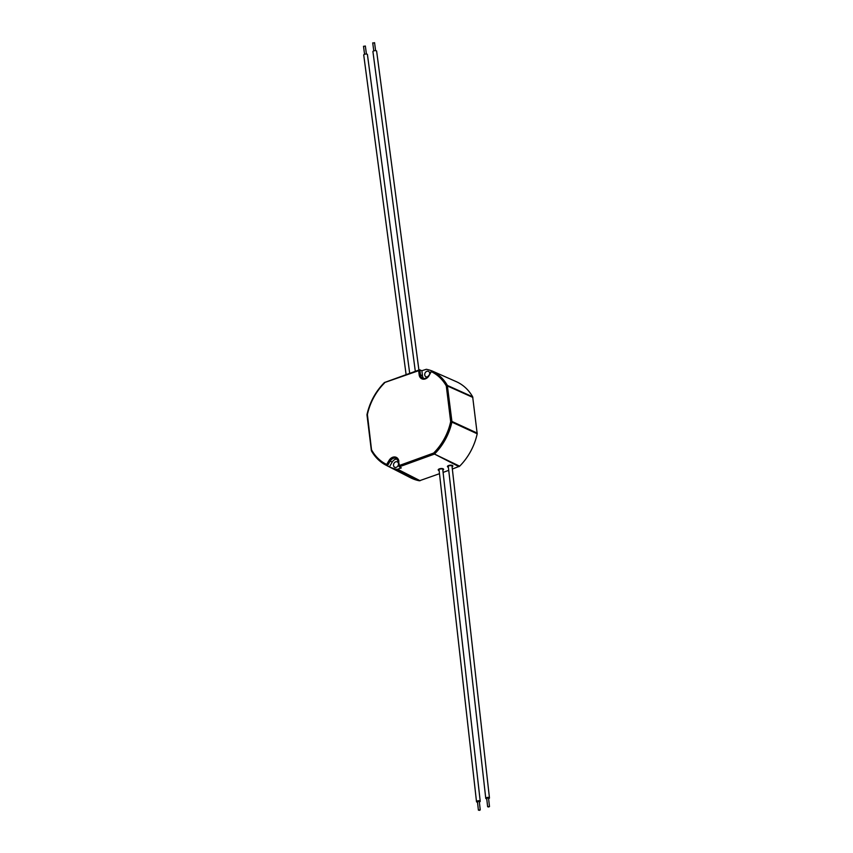 <?xml version="1.0" encoding="UTF-8"?>
<svg xmlns="http://www.w3.org/2000/svg" width="853" height="853" viewBox="0 0 853 853"><rect width="100%" height="100%" fill="white"/><g stroke="black" fill="none" stroke-linecap="round" stroke-linejoin="round"><path stroke-width="1.28" d="M447.367 385.663L451.919 421.435L450.672 421.638L446.29 385.919L447.388 385.439L472.669 396.826A53.227 42.17 -64.5 0 0 456.238 381.632L433.345 371.513A52.513 41.605 115.5 0 1 433.804 371.716L431.703 370.788L429.027 375.704A6.621 5.246 -64.5 0 1 423.227 379.19A6.621 5.246 -64.5 0 1 419.154 374.808L418.652 370.692L419.537 369.807L421.872 370.714L426.34 369.296A52.513 41.605 115.5 0 1 431.554 370.778M389.394 466.89L387.369 465.845A52.449 41.552 115.5 0 1 386.11 465.237L410.421 477.691A53.227 42.17 -64.5 0 0 419.388 480.783L396.858 469.299A52.513 41.605 115.5 0 1 389.394 466.89L392.22 462.07A5.683 4.51 115.5 0 1 397.317 459.095M398.65 461.878L399.417 465.461L433.655 453.05L434.262 453.956L459.65 466.186L452.346 469.033M448.731 470.344L443.091 472.391M439.487 473.692L419.388 480.783M399.417 465.461L399.257 466.847L401.326 467.881L397.583 469.235L420.113 480.719M472.669 396.826L477.2 433.782L451.887 422.128A52.449 41.552 115.5 0 1 434.763 453.764M459.65 466.186A53.227 42.17 -64.5 0 0 477.2 433.782M396.336 467.295A2.985 2.367 115.5 0 1 394.715 467.252A2.985 2.367 115.5 0 1 393.564 464.49A2.985 2.367 115.5 0 1 395.664 461.825A2.985 2.367 115.5 0 1 397.285 461.868A2.985 2.367 115.5 0 1 398.436 464.618A2.985 2.367 115.5 0 1 396.336 467.295M396.858 469.299L397.583 469.235M423.781 378.497A5.683 4.51 115.5 0 1 422.491 375.746L421.872 370.714M427.929 376.599A2.985 2.367 115.5 0 1 427.534 376.781A2.985 2.367 115.5 0 1 425.914 376.738A2.985 2.367 115.5 0 1 424.762 373.977A2.985 2.367 115.5 0 1 426.863 371.311A2.985 2.367 115.5 0 1 428.483 371.354A2.985 2.367 115.5 0 1 429.667 373.902M451.887 465.418L451.93 465.461A1.866 0.736 -6.4 0 1 451.951 465.567L489.462 797.928A1.866 0.736 -6.4 0 1 488.609 798.675M486.754 798.877A1.866 0.736 -6.4 0 1 485.762 798.344L448.241 465.994A1.866 0.736 -6.4 0 1 448.251 465.866L451.93 465.461M447.388 385.439A52.449 41.552 115.5 0 0 431.703 370.788L431.394 371.673A51.511 40.816 -64.5 0 1 446.29 385.919M418.652 370.692L385.002 382.411M367.003 414.793L367.398 414.515A51.511 40.816 -64.5 0 1 384.415 383.093M371.407 450.81C375.053 457.229 379.948 462.038 386.11 465.237A52.449 41.552 115.5 0 1 371.684 451.194L367.398 414.515M398.596 461.516A5.683 4.51 -64.5 0 0 396.4 458.445A5.683 4.51 -64.5 0 0 390.173 461.1L387.379 465.855L386.665 464.48L389.043 460.449L392.22 462.07M434.262 453.956L458.967 466.634M479.514 810.35L478.394 810.115L480.228 809.838L479.514 810.35M478.394 810.115L477.435 801.607L479.269 801.34L480.25 809.902M477.509 802.236A1.866 0.736 -6.4 0 1 476.507 801.713A1.866 0.736 -6.4 0 1 478.277 800.764A1.866 0.736 -6.4 0 1 480.218 801.287A1.866 0.736 -6.4 0 1 479.354 802.033M488.79 806.981L487.639 806.746L489.473 806.469L488.79 806.981M487.639 806.746L486.679 798.248L488.513 797.96L489.494 806.543M485.762 798.344A1.866 0.736 -6.4 0 1 487.521 797.406A1.866 0.736 -6.4 0 1 489.462 797.928M374.371 42.895L372.708 42.895L373.774 50.892M418.908 370.031L376.621 51.116A1.866 0.682 172.4 0 0 374.68 50.679A1.866 0.682 172.4 0 0 372.921 51.606L415.315 371.332M366.417 54.038L365.351 46.03L363.559 46.371M409.696 373.369L367.419 54.496A1.866 0.682 172.4 0 0 365.479 54.07A1.866 0.682 172.4 0 0 363.719 54.987A1.866 0.682 172.4 0 0 363.826 55.178M398.905 461.345A6.621 5.246 -64.5 0 0 394.843 456.963A6.621 5.246 -64.5 0 0 389.043 460.449M433.655 453.05A51.511 40.816 -64.5 0 0 450.672 421.638M371.78 450.235A51.511 40.816 -64.5 0 0 386.665 464.48M442.835 470.174A2.708 1.066 173.6 0 0 442.963 468.724A2.708 1.066 173.6 0 0 439.402 468.862A2.708 1.066 173.6 0 0 439.135 470.589M452.09 466.826A2.708 1.066 173.6 0 0 452.207 465.375A2.708 1.066 173.6 0 0 448.657 465.503A2.708 1.066 173.6 0 0 448.39 467.241M399.257 466.836L434.07 454.222M472.861 397.434L447.58 386.046M451.919 421.435L477.243 433.1M422.491 375.746L420.444 374.766L419.825 369.797M419.154 374.808L420.444 374.766A5.683 4.51 -64.5 0 0 422.693 378.199C424.41 379.18 426.425 378.274 428.739 375.48L429.027 375.704M428.92 375.544L431.437 370.874M439.018 469.182L442.643 468.777M419.537 369.807L384.436 382.528M384.394 382.56C375.565 391.516 369.754 402.232 366.961 414.707L371.386 450.736M396.4 458.445L398.5 461.708L399.097 466.559M480.218 801.287L442.696 468.926M476.507 801.713L438.996 469.342M374.552 42.65L375.619 50.647M363.506 46.275L364.562 54.283M363.719 54.987L406.113 374.67"/></g></svg>

